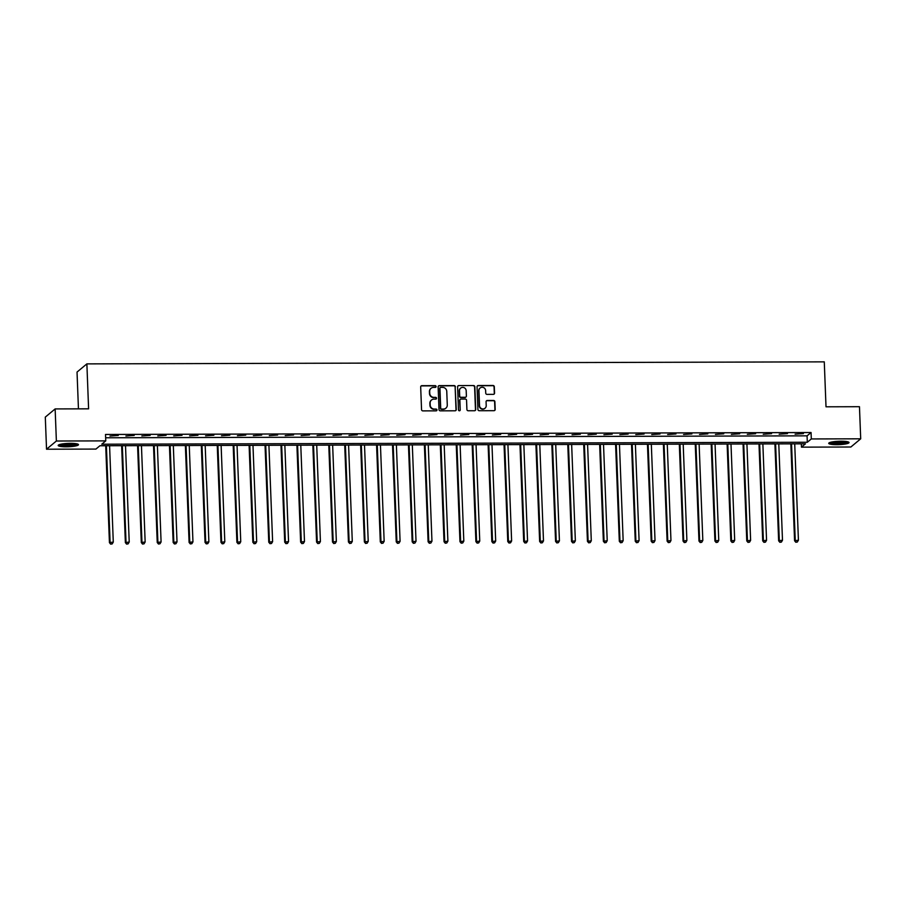<?xml version="1.0" encoding="UTF-8"?>
<svg xmlns="http://www.w3.org/2000/svg" width="906" height="906" viewBox="0 0 906 906"><rect width="100%" height="100%" fill="white"/><g stroke="black" fill="none" stroke-linecap="round" stroke-linejoin="round"><path stroke-width="1.36" d="M436.092 386.522A0.895 0.861 50.2 0 0 435.174 385.639L421.879 385.673A1.28 1.234 50.2 0 0 420.678 386.941L421.55 409.625A1.28 1.234 50.2 0 0 422.853 410.882L436.148 410.848A0.895 0.861 50.2 0 0 436.986 409.965A0.895 0.861 50.2 0 0 436.08 409.082L434.359 409.082A4.088 3.941 50.2 0 1 430.203 405.061L430.124 403.17A4.088 3.941 50.2 0 1 433.974 399.127L435.695 399.127A0.895 0.861 50.2 0 0 436.533 398.244A0.895 0.861 50.2 0 0 435.627 397.36L433.906 397.36A4.088 3.941 50.2 0 1 429.75 393.34L429.682 391.449A4.088 3.941 50.2 0 1 433.521 387.406L435.242 387.406A0.895 0.861 50.2 0 0 436.092 386.522M435.639 387.304A0.895 0.861 50.2 0 0 434.914 385.854L421.618 385.899A1.28 1.234 50.2 0 0 420.984 386.069M436.545 410.746A0.895 0.861 50.2 0 0 435.809 409.308L434.359 409.082M436.092 399.025A0.895 0.861 50.2 0 0 435.367 397.575L433.906 397.36M836.816 444.676A10.159 1.687 -2.2 0 1 828.73 443.34A10.159 1.687 -2.2 0 1 840.961 441.222A10.159 1.687 -2.2 0 1 849.047 442.57A10.159 1.687 -2.2 0 1 836.816 444.676M66.263 446.794A10.159 1.687 -2.2 0 1 58.188 445.458A10.159 1.687 -2.2 0 1 70.419 443.34A10.159 1.687 -2.2 0 1 78.494 444.676A10.159 1.687 -2.2 0 1 66.263 446.794M493.351 394.359A1.28 1.234 50.2 0 0 494.563 393.102L494.314 386.737A1.28 1.234 50.2 0 0 493.011 385.48L478.255 385.514A1.28 1.234 50.2 0 0 477.043 386.783L477.915 409.467A1.28 1.234 50.2 0 0 479.217 410.724L493.985 410.69A1.28 1.234 50.2 0 0 495.186 409.421L494.891 401.732A1.28 1.234 50.2 0 0 493.589 400.475L487.269 400.497A1.28 1.234 50.2 0 0 486.069 401.754L486.216 405.571A3.42 3.296 50.2 0 1 481.539 408.629A3.42 3.296 50.2 0 1 479.523 405.594L478.946 390.656A3.42 3.296 50.2 0 1 483.634 387.598A3.42 3.296 50.2 0 1 485.639 390.633L485.741 393.125A1.28 1.234 50.2 0 0 487.043 394.382L493.351 394.359M46.534 449.217L45.3 417.111L55.141 408.923L88.595 408.833L86.874 363.884L824.279 361.856L826.012 406.805L859.466 406.703L860.7 438.81L850.859 447.009L801.47 447.145L805.457 443.815L99.92 445.752L95.923 449.082L46.534 449.217L56.376 441.018L105.764 440.882L101.778 444.212L807.314 442.264L811.3 438.946L860.7 438.81M55.141 408.923L56.376 441.018M105.651 437.779L807.065 435.843L811.063 432.524L105.515 434.461L105.764 440.882M811.063 432.524L811.3 438.946M455.401 386.839A1.28 1.234 50.2 0 0 454.099 385.582L439.342 385.628A1.28 1.234 50.2 0 0 438.13 386.885L439.002 409.58A1.28 1.234 50.2 0 0 440.305 410.837L455.072 410.792A1.28 1.234 50.2 0 0 456.273 409.535L455.14 387.066A1.28 1.234 50.2 0 0 453.838 385.809L439.07 385.843A1.28 1.234 50.2 0 0 438.447 386.024M458.798 385.571L473.555 385.537A1.28 1.234 50.2 0 1 474.857 386.794L475.729 409.478A1.28 1.234 50.2 0 1 474.529 410.735L468.209 410.758A1.28 1.234 50.2 0 1 466.907 409.501L466.556 400.305A1.28 1.234 50.2 0 0 465.254 399.048L461.063 399.059A1.28 1.234 50.2 0 0 459.863 400.316L460.225 409.897A0.895 0.861 50.2 0 1 459.002 410.701A0.895 0.861 50.2 0 1 458.481 409.897L457.587 386.839A1.28 1.234 50.2 0 1 458.798 385.571L473.555 385.537M109.966 436.058L118.278 435.48L109.966 436.058M125.9 436.013L134.213 435.435L125.9 436.013M141.834 435.967L150.147 435.39L141.834 435.967M157.769 435.922L166.081 435.344L157.769 435.922M173.703 435.877L182.015 435.299L173.703 435.877M189.637 435.831L197.95 435.265L189.637 435.831M205.571 435.786L213.884 435.22L205.571 435.786M221.506 435.752L229.818 435.174L221.506 435.752M237.429 435.707L245.753 435.129L237.429 435.707M253.363 435.661L261.675 435.084L253.363 435.661M269.297 435.616L277.61 435.039L269.297 435.616M285.231 435.571L293.544 434.993L285.231 435.571M301.166 435.526L309.478 434.948L301.166 435.526M317.1 435.48L325.413 434.914L317.1 435.48M333.034 435.435L341.347 434.869L333.034 435.435M348.969 435.401L357.281 434.823L348.969 435.401M364.903 435.356L373.215 434.778L364.903 435.356M380.837 435.31L389.15 434.733L380.837 435.31M396.771 435.265L405.084 434.687L396.771 435.265M412.706 435.22L421.018 434.642L412.706 435.22M428.64 435.174L436.952 434.608L428.64 435.174M444.574 435.129L452.887 434.563L444.574 435.129M460.508 435.095L468.821 434.518L460.508 435.095M476.443 435.05L484.755 434.472L476.443 435.05M492.377 435.005L500.69 434.427L492.377 435.005M508.3 434.959L516.613 434.382L508.3 434.959M524.234 434.914L532.547 434.336L524.234 434.914M540.169 434.869L548.481 434.291L540.169 434.869M556.103 434.823L564.415 434.257L556.103 434.823M572.037 434.778L580.35 434.212L572.037 434.778M587.971 434.744L596.284 434.167L587.971 434.744M603.906 434.699L612.218 434.121L603.906 434.699M619.84 434.654L628.152 434.076L619.84 434.654M635.774 434.608L644.087 434.031L635.774 434.608M651.708 434.563L660.021 433.985L651.708 434.563M667.643 434.518L675.955 433.951L667.643 434.518M683.577 434.472L691.89 433.906L683.577 434.472M699.511 434.438L707.824 433.861L699.511 434.438M715.446 434.393L723.758 433.815L715.446 434.393M731.38 434.348L739.692 433.77L731.38 434.348M747.314 434.302L755.627 433.725L747.314 434.302M763.237 434.257L771.561 433.68L763.237 434.257M779.171 434.212L787.484 433.634L779.171 434.212M795.106 434.167L803.418 433.6L795.106 434.167M86.874 363.884L77.033 372.072L78.448 408.855M801.334 443.827L801.47 447.145M807.065 435.843L807.314 442.264M430.928 388.414A4.088 3.941 50.2 0 0 429.41 391.675L429.682 391.449M433.646 397.587A4.088 3.941 50.2 0 1 429.489 393.566L429.41 391.675M431.381 400.135A4.088 3.941 50.2 0 0 429.863 403.397L430.124 403.17M434.087 409.308A4.088 3.941 50.2 0 1 429.931 405.288L429.863 403.397M455.695 410.622A1.28 1.234 50.2 0 0 456.012 409.75L455.14 387.066M440.78 387.383A0.895 0.861 50.2 0 0 439.942 388.266L440.701 408.187A0.895 0.861 50.2 0 0 441.618 409.07L443.43 409.059A4.088 3.941 50.2 0 0 447.281 405.016L446.76 391.403A4.088 3.941 50.2 0 0 442.592 387.383L440.78 387.383M440.123 387.7A0.895 0.861 50.2 0 0 439.67 388.493L439.942 388.266M445.763 408.278A4.088 3.941 50.2 0 1 443.159 409.286L441.347 409.286A0.895 0.861 50.2 0 1 440.441 408.413L439.67 388.493M475.152 410.565A1.28 1.234 50.2 0 0 475.469 409.693L474.597 387.009A1.28 1.234 50.2 0 0 473.294 385.752M460.169 399.455A1.28 1.234 50.2 0 0 459.591 400.543L460.225 409.897M459.784 410.69A0.895 0.861 50.2 0 0 459.965 410.124M466.194 390.746A3.42 3.296 50.2 0 0 460.656 388.13A3.42 3.296 50.2 0 0 459.501 390.769L459.693 396.035A1.28 1.234 50.2 0 0 460.995 397.292L465.186 397.281A1.28 1.234 50.2 0 0 466.386 396.013L466.194 390.746M460.52 388.244A3.42 3.296 50.2 0 0 459.229 390.996L459.501 390.769M465.82 397.1A1.28 1.234 50.2 0 1 464.925 397.496L460.735 397.508A1.28 1.234 50.2 0 1 459.433 396.25L459.229 390.996M458.527 385.797A1.28 1.234 50.2 0 0 457.904 385.967M479.976 388.13A3.42 3.296 50.2 0 0 478.685 390.871L478.946 390.656M484.925 408.323A3.42 3.296 50.2 0 1 479.251 405.809L478.685 390.871M494.608 410.509A1.28 1.234 50.2 0 0 494.925 409.648L494.619 401.958A1.28 1.234 50.2 0 0 493.328 400.701L487.009 400.712A1.28 1.234 50.2 0 0 486.375 400.894M493.985 394.189A1.28 1.234 50.2 0 0 494.291 393.317L494.053 386.953A1.28 1.234 50.2 0 0 492.751 385.696L477.983 385.741A1.28 1.234 50.2 0 0 477.36 385.922M105.708 445.741L109.433 542.637L113.284 542.082L109.581 445.729M106.398 445.741L110.09 542.094L110.645 544.144L112.185 543.917L110.917 543.917M113.284 542.082L112.185 543.917M110.645 544.144L109.433 542.637M121.642 445.695L125.368 542.603L129.218 542.037L125.515 445.684M122.333 445.695L126.025 542.048L126.58 544.098L128.12 543.872L126.851 543.883M129.218 542.037L128.12 543.872M126.58 544.098L125.368 542.603M137.576 445.65L141.302 542.558L145.153 541.992L141.449 445.639M138.256 445.65L141.959 542.003L142.514 544.053L144.054 543.827L142.786 543.838M145.153 541.992L144.054 543.827M142.514 544.053L141.302 542.558M153.51 445.605L157.236 542.513L161.087 541.947L157.384 445.605M154.19 445.605L157.893 541.958L158.448 544.008L159.988 543.781L158.72 543.793M161.087 541.947L159.988 543.781M158.448 544.008L157.236 542.513M169.445 445.571L173.159 542.468L177.021 541.901L173.318 445.559M170.124 445.559L173.827 541.913L174.382 543.962L175.923 543.747L174.654 543.747M177.021 541.901L175.923 543.747M174.382 543.962L173.159 542.468M77.044 443.872A8.8 1.461 -2.2 0 1 74.858 444.767A8.8 1.461 -2.2 0 1 65.674 445.537A8.8 1.461 -2.2 0 1 59.581 444.552M60.815 444.223A8.143 1.348 177.8 0 0 74.349 444.076A8.143 1.348 177.8 0 0 75.776 443.646M58.686 444.914A10.102 1.676 177.8 0 0 66.195 445.763A10.102 1.676 177.8 0 0 75.832 444.88A10.102 1.676 177.8 0 0 77.961 444.166M847.586 441.754A8.8 1.461 -2.2 0 1 837.053 443.419A8.8 1.461 -2.2 0 1 830.123 442.434M831.368 442.105A8.143 1.348 177.8 0 0 837.167 442.672A8.143 1.348 177.8 0 0 846.329 441.528M829.239 442.796A10.102 1.676 177.8 0 0 836.793 443.646A10.102 1.676 177.8 0 0 848.503 442.049M185.379 445.526L189.094 542.422L192.955 541.856L189.252 445.514M186.058 445.526L189.762 541.867L190.317 543.928L191.857 543.702L190.588 543.702M192.955 541.856L191.857 543.702M190.317 543.928L189.094 542.422M201.313 445.48L205.028 542.377L208.878 541.822L205.186 445.469M201.993 445.48L205.696 541.822L206.251 543.883L207.791 543.657L206.523 543.657M208.878 541.822L207.791 543.657M206.251 543.883L205.028 542.377M217.247 445.435L220.962 542.332L224.813 541.777L221.121 445.424M217.927 445.435L221.63 541.777L222.185 543.838L223.725 543.611L222.446 543.611M224.813 541.777L223.725 543.611M222.185 543.838L220.962 542.332M233.182 445.39L236.896 542.298L240.747 541.731L237.044 445.378M233.861 445.39L237.565 541.743L238.119 543.793L239.66 543.566L238.38 543.566M240.747 541.731L239.66 543.566M238.119 543.793L236.896 542.298M249.105 445.344L252.831 542.252L256.681 541.686L252.978 445.333M249.796 445.344L253.499 541.697L254.054 543.747L255.594 543.521L254.314 543.532M256.681 541.686L255.594 543.521M254.054 543.747L252.831 542.252M265.039 445.299L268.765 542.207L272.615 541.641L268.912 445.288M265.73 445.299L269.433 541.652L269.988 543.702L271.528 543.475L270.248 543.487M272.615 541.641L271.528 543.475M269.988 543.702L268.765 542.207M280.973 445.265L284.699 542.162L288.55 541.595L284.846 445.254M281.664 445.254L285.367 541.607L285.922 543.657L287.462 543.441L286.183 543.441M288.55 541.595L287.462 543.441M285.922 543.657L284.699 542.162M296.908 445.22L300.633 542.116L304.484 541.55L300.781 445.208M297.598 445.22L301.302 541.562L301.857 543.623L303.397 543.396L302.117 543.396M304.484 541.55L303.397 543.396M301.857 543.623L300.633 542.116M312.842 445.174L316.568 542.071L320.418 541.516L316.715 445.163M313.533 445.174L317.236 541.516L317.791 543.577L319.331 543.351L318.051 543.351M320.418 541.516L319.331 543.351M317.791 543.577L316.568 542.071M328.776 445.129L332.502 542.026L336.353 541.471L332.649 445.118M329.467 445.129L333.17 541.471L333.725 543.532L335.265 543.306L333.986 543.306M336.353 541.471L335.265 543.306M333.725 543.532L332.502 542.026M344.71 445.084L348.436 541.981L352.287 541.426L348.584 445.073M345.401 445.084L349.104 541.437L349.659 543.487L351.2 543.26L349.92 543.26M352.287 541.426L351.2 543.26M349.659 543.487L348.436 541.981M360.645 445.039L364.371 541.947L368.221 541.38L364.518 445.027M361.335 445.039L365.027 541.392L365.582 543.441L367.123 543.215L365.854 543.226M368.221 541.38L367.123 543.215M365.582 543.441L364.371 541.947M376.579 444.993L380.305 541.901L384.155 541.335L380.452 444.982M377.27 444.993L380.962 541.346L381.517 543.396L383.057 543.17L381.788 543.181M384.155 541.335L383.057 543.17M381.517 543.396L380.305 541.901M392.513 444.948L396.239 541.856L400.09 541.29L396.386 444.948M393.204 444.948L396.896 541.301L397.451 543.351L398.991 543.124L397.723 543.136M400.09 541.29L398.991 543.124M397.451 543.351L396.239 541.856M408.447 444.914L412.173 541.811L416.024 541.244L412.321 444.903M409.127 444.903L412.83 541.256L413.385 543.306L414.925 543.09L413.657 543.09M416.024 541.244L414.925 543.09M413.385 543.306L412.173 541.811M424.382 444.869L428.108 541.765L431.958 541.199L428.255 444.857M425.061 444.869L428.765 541.21L429.319 543.272L430.86 543.045L429.591 543.045M431.958 541.199L430.86 543.045M429.319 543.272L428.108 541.765M440.316 444.823L444.031 541.72L447.892 541.165L444.189 444.812M440.995 444.823L444.699 541.165L445.254 543.226L446.794 543L445.526 543M447.892 541.165L446.794 543M445.254 543.226L444.031 541.72M456.25 444.778L459.965 541.675L463.815 541.12L460.123 444.767M456.93 444.778L460.633 541.12L461.188 543.181L462.728 542.954L461.46 542.954M463.815 541.12L462.728 542.954M461.188 543.181L459.965 541.675M472.185 444.733L475.899 541.641L479.75 541.075L476.058 444.721M472.864 444.733L476.567 541.086L477.122 543.136L478.662 542.909L477.394 542.909M479.75 541.075L478.662 542.909M477.122 543.136L475.899 541.641M488.119 444.687L491.833 541.595L495.684 541.029L491.992 444.676M488.798 444.687L492.502 541.041L493.057 543.09L494.597 542.864L493.317 542.875M495.684 541.029L494.597 542.864M493.057 543.09L491.833 541.595M504.053 444.642L507.768 541.55L511.618 540.984L507.915 444.631M504.733 444.642L508.436 540.995L508.991 543.045L510.531 542.819L509.251 542.83M511.618 540.984L510.531 542.819M508.991 543.045L507.768 541.55M519.976 444.608L523.702 541.505L527.552 540.939L523.849 444.597M520.667 444.597L524.37 540.95L524.925 543L526.465 542.785L525.186 542.785M527.552 540.939L526.465 542.785M524.925 543L523.702 541.505M535.91 444.563L539.636 541.46L543.487 540.893L539.783 444.552M536.601 444.563L540.304 540.905L540.859 542.966L542.4 542.739L541.12 542.739M543.487 540.893L542.4 542.739M540.859 542.966L539.636 541.46M551.845 444.518L555.571 541.414L559.421 540.859L555.718 444.506M552.535 444.518L556.239 540.859L556.794 542.92L558.334 542.694L557.054 542.694M559.421 540.859L558.334 542.694M556.794 542.92L555.571 541.414M567.779 444.472L571.505 541.369L575.355 540.814L571.652 444.461M568.47 444.472L572.173 540.814L572.728 542.875L574.268 542.649L572.988 542.649M575.355 540.814L574.268 542.649M572.728 542.875L571.505 541.369M583.713 444.427L587.439 541.324L591.29 540.769L587.586 444.416M584.404 444.427L588.107 540.78L588.662 542.83L590.202 542.603L588.923 542.603M591.29 540.769L590.202 542.603M588.662 542.83L587.439 541.324M599.647 444.382L603.373 541.29L607.224 540.723L603.521 444.37M600.338 444.382L604.042 540.735L604.596 542.785L606.137 542.558L604.857 542.569M607.224 540.723L606.137 542.558M604.596 542.785L603.373 541.29M615.582 444.336L619.308 541.244L623.158 540.678L619.455 444.325M616.273 444.336L619.964 540.689L620.519 542.739L622.071 542.513L620.791 542.524M623.158 540.678L622.071 542.513M620.519 542.739L619.308 541.244M631.516 444.291L635.242 541.199L639.092 540.633L635.389 444.291M632.207 444.291L635.899 540.644L636.454 542.694L637.994 542.468L636.725 542.479M639.092 540.633L637.994 542.468M636.454 542.694L635.242 541.199M647.45 444.257L651.176 541.154L655.027 540.588L651.323 444.246M648.141 444.246L651.833 540.599L652.388 542.649L653.928 542.434L652.66 542.434M655.027 540.588L653.928 542.434M652.388 542.649L651.176 541.154M663.385 444.212L667.11 541.109L670.961 540.542L667.258 444.2M664.064 444.212L667.767 540.554L668.322 542.615L669.862 542.388L668.594 542.388M670.961 540.542L669.862 542.388M668.322 542.615L667.11 541.109M679.319 444.166L683.045 541.063L686.895 540.508L683.192 444.155M679.998 444.166L683.702 540.508L684.257 542.569L685.797 542.343L684.528 542.343M686.895 540.508L685.797 542.343M684.257 542.569L683.045 541.063M695.253 444.121L698.968 541.018L702.83 540.463L699.126 444.11M695.933 444.121L699.636 540.463L700.191 542.524L701.731 542.298L700.463 542.298M702.83 540.463L701.731 542.298M700.191 542.524L698.968 541.018M711.187 444.076L714.902 540.984L718.764 540.418L715.061 444.065M711.867 444.076L715.57 540.429L716.125 542.479L717.665 542.252L716.397 542.252M718.764 540.418L717.665 542.252M716.125 542.479L714.902 540.984M727.122 444.031L730.836 540.939L734.687 540.372L730.995 444.019M727.801 444.031L731.504 540.384L732.059 542.434L733.6 542.207L732.331 542.218M734.687 540.372L733.6 542.207M732.059 542.434L730.836 540.939M743.056 443.985L746.77 540.893L750.621 540.327L746.929 443.974M743.735 443.985L747.439 540.338L747.994 542.388L749.534 542.162L748.254 542.173M750.621 540.327L749.534 542.162M747.994 542.388L746.77 540.893M758.99 443.951L762.705 540.848L766.555 540.282L762.863 443.94M759.67 443.94L763.373 540.293L763.928 542.343L765.468 542.128L764.188 542.128M766.555 540.282L765.468 542.128M763.928 542.343L762.705 540.848M774.913 443.906L778.639 540.803L782.49 540.236L778.786 443.895M775.604 443.906L779.307 540.248L779.862 542.309L781.402 542.082L780.123 542.082M782.49 540.236L781.402 542.082M779.862 542.309L778.639 540.803M790.847 443.861L794.573 540.757L798.424 540.202L794.721 443.849M791.538 443.861L795.242 540.202L795.796 542.264L797.337 542.037L796.057 542.037M798.424 540.202L797.337 542.037M795.796 542.264L794.573 540.757"/></g></svg>
